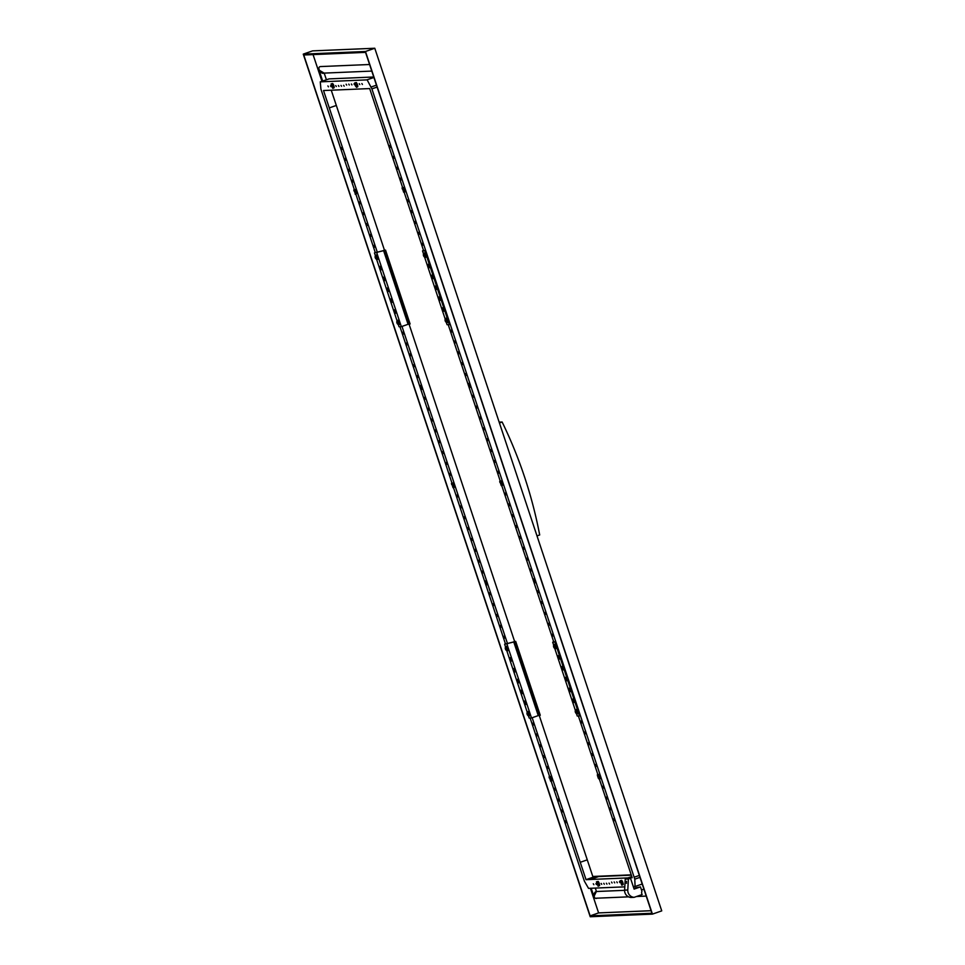 <?xml version="1.0" encoding="UTF-8"?>
<svg xmlns="http://www.w3.org/2000/svg" width="965" height="965" viewBox="0 0 965 965"><rect width="100%" height="100%" fill="white"/><g stroke="black" fill="none" stroke-linecap="round" stroke-linejoin="round"><path stroke-width="1.45" d="M365.47 51.495L374.782 48.25L312.564 50.88L303.263 54.124L590.218 916.75L652.437 914.12L365.47 51.495L303.263 54.124M652.437 914.12L661.737 910.876L374.782 48.25M651.93 913.264L365.554 52.375L303.758 54.993L590.146 915.869L651.93 913.264M590.411 888.295L598.602 912.914L651.086 910.707M598.602 912.914L590.146 915.869M313.07 54.595L321.948 81.265M596.358 891.576L593.945 896.485M319.041 70.083L324.119 73.111M324.312 73.437L326.399 79.709M595.308 888.09L596.31 891.105M369.583 64.498L320.464 66.573C316.436 67.007 321.116 75.065 324.204 73.026M499.424 422.947L502.126 422.007A441.681 429.968 -92.4 0 1 539.688 534.948L536.998 535.889M499.158 422.139L502.126 422.007M631.231 874.845L592.799 876.473L539.278 715.56M514.622 641.46L409.1 324.252M384.456 250.152L331.248 90.191M525.768 704.547L524.586 701.073L525.768 704.547M522.149 693.69L520.967 690.216L522.149 693.69M510.159 657.635L511.341 661.109L510.159 657.635M513.766 668.492L514.948 671.966L513.766 668.492M517.385 679.36L518.567 682.822L517.385 679.36M513.694 641.761L538.265 715.596L539.411 715.548L540.255 715.258L515.696 641.411L504.635 644.222L514.852 641.713L539.411 715.548M506.939 644.125L531.498 717.96L538.265 715.596M528.458 715.861L529.194 718.057L531.498 717.96M504.635 644.222L505.539 646.936M506.77 650.639L527.228 712.158M514.852 641.713L515.696 641.411M395.59 313.239L394.408 309.765L395.59 313.239M391.983 302.383L390.801 298.909L391.983 302.383M379.993 266.328L381.175 269.802L379.993 266.328M383.6 277.184L384.782 280.658L383.6 277.184M387.206 288.04L388.4 291.514L387.206 288.04M383.527 250.454L408.086 324.288L409.244 324.24L410.089 323.951L385.53 250.104L374.456 252.902L384.685 250.405L409.244 324.24M376.76 252.806L401.331 326.653L408.086 324.288M398.292 324.542L399.028 326.749L401.331 326.653M374.456 252.902L375.361 255.629M376.591 259.332L397.061 320.838M384.685 250.405L385.53 250.104M428.243 264.289L429.425 267.751L428.243 264.289M431.862 275.146L433.044 278.62L431.862 275.146M443.852 311.2L442.67 307.726L443.852 311.2M440.233 300.332L439.051 296.87L440.233 300.332M436.626 289.476L435.444 286.014L436.626 289.476M423.502 253.879L422.513 250.876L423.551 250.514M422.513 250.876L424.817 250.779L449.376 324.614L447.072 324.71L446.276 322.334M445.203 319.101L424.588 257.112M404.142 192.18L423.563 250.574L425.661 250.478L450.221 324.324L449.376 324.614M424.817 250.779L425.661 250.478M558.421 655.597L559.604 659.071L558.421 655.597M562.028 666.453L563.21 669.927L562.028 666.453M574.018 702.508L572.836 699.034L574.018 702.508M570.412 691.652L569.229 688.178L570.412 691.652M566.793 680.795L565.611 677.321L566.793 680.795M553.681 645.187L552.68 642.183L553.717 641.822M552.68 642.183L554.984 642.087L579.543 715.933L577.239 716.03L576.455 713.642M575.369 710.409L554.754 648.432M501.776 485.672L553.741 641.882L555.828 641.797L580.399 715.632L579.543 715.933M554.984 642.087L555.828 641.797M354.445 189.888L320.911 89.094L320.259 81.856L329.101 78.889L373.744 76.995M327.895 85.933L328.438 86.838L327.895 85.933M330.512 85.825L331.055 86.729L330.512 85.825M335.76 85.596L336.303 86.512L335.76 85.596M338.377 85.487L338.92 86.404L338.377 85.487M340.995 85.378L341.538 86.283L340.995 85.378M343.612 85.27L344.155 86.174L343.612 85.27M362.406 84.474L361.863 83.557L362.406 84.474M359.776 84.582L359.233 83.678L359.776 84.582M354.541 84.799L353.998 83.895L354.541 84.799M351.923 84.92L351.381 84.003L351.923 84.92M349.306 85.029L348.763 84.112L349.306 85.029M346.676 85.137L346.133 84.22L346.676 85.137M377.399 252.516L329.294 107.899L336.315 105.45L329.294 107.899L323.516 90.529L369.679 88.575L402.695 187.837M366.76 79.878L373.877 77.405L366.76 79.878L320.645 81.832M373.913 77.514L366.76 79.89M639.988 877.342L634.789 879.151L634.15 877.233L639.349 875.424L634.15 877.233L371.899 88.877L377.098 87.067L371.899 88.877L367.158 79.878M371.272 86.971L376.459 85.149M448.218 324.662L500.328 481.33M578.385 715.982L597.95 774.811M599.398 779.153L632.184 877.716L627.998 877.897L631.81 876.57M389.691 145.558L390.318 147.392L389.691 145.558M393.31 156.414L393.937 158.26L393.31 156.414M396.917 167.271L397.544 169.116L396.917 167.271M400.535 178.127L401.163 179.972L400.535 178.127M407.761 199.852L408.388 201.697L407.761 199.852M411.367 210.708L411.995 212.553L411.367 210.708M414.974 221.564L415.613 223.41L414.974 221.564M418.593 232.42L419.22 234.266L418.593 232.42M422.2 243.289L422.827 245.122L422.2 243.289M451.101 330.151L451.729 331.996L451.101 330.151M454.72 341.019L455.347 342.852L454.72 341.019M458.327 351.875L458.954 353.721L458.327 351.875M461.933 362.731L462.573 364.577L461.933 362.731M465.552 373.588L466.179 375.433L465.552 373.588M472.778 395.312L473.405 397.146L472.778 395.312M476.384 406.169L477.012 408.014L476.384 406.169M480.003 417.025L480.63 418.87L480.003 417.025M483.61 427.881L484.237 429.727L483.61 427.881M487.229 438.737L487.856 440.583L487.229 438.737M490.835 449.606L491.462 451.451L490.835 449.606M494.454 460.462L495.081 462.307L494.454 460.462M498.061 471.318L498.688 473.164L498.061 471.318M614.271 820.648L613.644 818.803L614.271 820.648M610.652 809.792L610.025 807.946L610.652 809.792M607.045 798.936L606.418 797.09L607.045 798.936M603.427 788.079L602.799 786.234L603.427 788.079M596.201 766.355L595.574 764.509L596.201 766.355M592.594 755.499L591.967 753.653L592.594 755.499M588.988 744.642L588.348 742.797L588.988 744.642M585.369 733.774L584.742 731.94L585.369 733.774M581.762 722.918L581.135 721.072L581.762 722.918M552.861 636.044L552.233 634.21L552.861 636.044M549.242 625.187L548.615 623.342L549.242 625.187M545.635 614.331L545.008 612.486L545.635 614.331M542.028 603.475L541.389 601.629L542.028 603.475M538.41 592.619L537.782 590.773L538.41 592.619M531.184 570.894L530.557 569.048L531.184 570.894M527.578 560.038L526.95 558.192L527.578 560.038M523.959 549.182L523.332 547.336L523.959 549.182M520.352 538.313L519.725 536.48L520.352 538.313M516.733 527.457L516.106 525.611L516.733 527.457M513.127 516.601L512.499 514.755L513.127 516.601M509.508 505.744L508.881 503.899L509.508 505.744M405.24 191.203L405.191 191.806M469.002 385.397L468.785 383.419L470.148 387.315L469.002 385.397M599.434 774.979L598.722 774.569M534.019 580.846L535.177 582.776L533.814 578.879L534.019 580.846M505.901 494.888L505.274 493.043L505.901 494.888M535.261 582.028L534.357 579.41M469.328 383.949L470.244 386.567M634.789 879.151L635.079 886.401M553.765 646.719L553.813 647.25A2.859 2.847 125.4 0 0 554.26 647.961L554.368 647.961A2.859 2.63 -99.6 0 1 553.934 647.25L553.765 646.743A2.859 2.63 -99.6 0 1 553.681 645.911L553.572 645.911A2.859 2.847 125.4 0 0 553.645 646.743L553.608 646.743A2.871 2.871 0 0 1 553.994 644.524L554.61 644.282L556.093 648.613M575.454 711.941L575.478 712.447A2.859 2.847 125.4 0 0 575.948 713.183L576.033 713.195A2.859 2.63 -99.6 0 1 575.635 712.472L575.454 711.953A2.859 2.63 -99.6 0 1 575.381 711.121L575.273 711.133A2.859 2.847 125.4 0 0 575.333 711.965L575.309 711.953A2.871 2.871 0 0 1 575.695 709.745L576.31 709.492L577.782 713.835M445.287 320.633L445.335 321.164A2.859 2.847 125.4 0 0 445.782 321.864L445.866 321.888A2.859 2.63 -99.6 0 1 445.456 321.152L445.287 320.645A2.859 2.63 -99.6 0 1 445.203 319.813L445.094 319.813A2.859 2.847 125.4 0 0 445.167 320.645L445.142 320.645A2.871 2.871 0 0 1 445.516 318.438L446.132 318.185L447.615 322.527M423.587 255.411L423.442 255.423A2.871 2.871 0 0 1 423.828 253.216L424.443 252.963L425.951 257.293L425.312 257.486A2.871 2.871 0 0 1 423.611 255.918L423.635 255.942A2.859 2.847 125.4 0 0 424.081 256.654L424.19 256.642A2.859 2.63 -99.6 0 1 423.768 255.942L423.587 255.423A2.859 2.63 -99.6 0 1 423.514 254.591L423.406 254.603A2.859 2.847 125.4 0 0 423.466 255.435L423.611 255.918M320.259 81.856L329.077 78.889M355.88 194.23L375.301 252.613M399.956 326.713L452.066 483.369M453.514 487.711L505.479 643.92M530.123 718.02L549.7 776.849M551.148 781.192L584.44 881.274L588.553 888.367L624.801 886.847M401.983 326.423L507.578 643.836M532.161 717.731L580.242 862.3L587.275 859.839L580.242 862.3L586.032 879.67L627.998 877.897M341.429 147.597L342.068 149.442L341.429 147.597M345.048 158.453L345.675 160.299L345.048 158.453M348.655 169.309L349.282 171.155L348.655 169.309M352.273 180.166L352.901 182.011L352.273 180.166M359.499 201.89L360.126 203.736L359.499 201.89M363.105 212.746L363.733 214.592L363.105 212.746M366.724 223.603L367.351 225.448L366.724 223.603M370.331 234.459L370.958 236.304L370.331 234.459M373.95 245.327L374.577 247.173L373.95 245.327M402.839 332.189L403.467 334.035L402.839 332.189M406.458 343.058L407.085 344.891L406.458 343.058M410.065 353.914L410.692 355.759L410.065 353.914M413.683 364.77L414.311 366.616L413.683 364.77M417.29 375.626L417.917 377.472L417.29 375.626M424.516 397.351L425.143 399.196L424.516 397.351M428.134 408.207L428.762 410.053L428.134 408.207M431.741 419.063L432.368 420.909L431.741 419.063M435.348 429.92L435.987 431.765L435.348 429.92M438.966 440.788L439.594 442.621L438.966 440.788M442.573 451.644L443.2 453.49L442.573 451.644M446.192 462.5L446.819 464.346L446.192 462.5M449.799 473.357L450.426 475.202L449.799 473.357M566.009 822.687L565.381 820.841L566.009 822.687M562.402 811.83L561.775 809.985L562.402 811.83M558.783 800.974L558.156 799.129L558.783 800.974M555.177 790.118L554.549 788.272L555.177 790.118M547.951 768.393L547.324 766.548L547.951 768.393M544.332 757.537L543.705 755.692L544.332 757.537M540.726 746.681L540.098 744.835L540.726 746.681M537.107 735.825L536.48 733.979L537.107 735.825M533.5 724.956L532.873 723.123L533.5 724.956M504.599 638.094L503.971 636.249L504.599 638.094M500.992 627.226L500.365 625.392L500.992 627.226M497.373 616.37L496.746 614.524L497.373 616.37M493.766 605.513L493.139 603.668L493.766 605.513M490.148 594.657L489.52 592.812L490.148 594.657M482.922 572.933L482.295 571.087L482.922 572.933M479.316 562.076L478.688 560.231L479.316 562.076M475.697 551.22L475.07 549.375L475.697 551.22M472.09 540.364L471.463 538.518L472.09 540.364M468.483 529.495L467.844 527.662L468.483 529.495M464.865 518.639L464.237 516.794L464.865 518.639M461.258 507.783L460.631 505.937L461.258 507.783M420.74 387.435L420.535 385.457L421.886 389.365L420.74 387.435M551.172 777.018L550.46 776.608M485.757 582.896L486.915 584.826L485.552 580.918L485.757 582.896M457.639 496.927L457.012 495.081L457.639 496.927M487.011 584.066L486.095 581.449M421.078 385.988L421.982 388.606M594.368 876.401L598.674 876.546L590.218 879.489L598.674 876.546L631.339 875.171M505.358 648.782A2.871 2.871 0 0 1 505.732 646.574L506.384 646.309L507.867 650.651L507.228 650.844A2.871 2.871 0 0 1 505.515 649.276L505.551 649.3A2.859 2.847 125.4 0 0 505.998 650L506.082 650.012A2.859 2.63 -99.6 0 1 505.672 649.288L505.503 648.782A2.859 2.63 -99.6 0 1 505.419 647.949L505.31 647.949A2.859 2.847 125.4 0 0 505.383 648.782L505.503 648.77M527.192 713.979L527.071 714.004A2.871 2.871 0 0 1 527.433 711.784L528.084 711.531L529.556 715.873L528.917 716.054A2.871 2.871 0 0 1 527.216 714.486L527.252 714.51A2.859 2.847 125.4 0 0 527.686 715.222L527.795 715.21A2.859 2.63 -99.6 0 1 527.373 714.51L527.204 713.991A2.859 2.63 -99.6 0 1 527.119 713.159L527.011 713.171A2.859 2.847 125.4 0 0 527.071 714.004L527.216 714.486M396.88 322.684A2.871 2.871 0 0 1 397.254 320.477L397.906 320.223L399.389 324.554L398.75 324.747A2.871 2.871 0 0 1 397.037 323.179L397.073 323.203A2.859 2.847 125.4 0 0 397.52 323.902L397.628 323.902A2.859 2.63 -99.6 0 1 397.194 323.203L397.025 322.684A2.859 2.63 -99.6 0 1 396.941 321.852L396.844 321.864A2.859 2.847 125.4 0 0 396.905 322.696L397.037 323.179M375.325 257.45L375.204 257.474A2.871 2.871 0 0 1 375.566 255.255L376.217 255.001L377.689 259.344L377.05 259.525A2.871 2.871 0 0 1 375.349 257.957L375.385 257.981A2.859 2.847 125.4 0 0 375.819 258.692L375.916 258.704A2.859 2.63 -99.6 0 1 375.506 257.981L375.337 257.462A2.859 2.63 -99.6 0 1 375.252 256.63L375.144 256.642A2.859 2.847 125.4 0 0 375.204 257.474L375.349 257.957M593.306 883.771L593.849 884.688L593.306 883.771M595.924 883.663L596.466 884.567L595.924 883.663M601.159 883.433L601.702 884.35L601.159 883.433M603.776 883.325L604.319 884.242L603.776 883.325M606.406 883.216L606.949 884.133L606.406 883.216M609.024 883.108L609.566 884.012L609.024 883.108M625.006 883.072L625.067 882.094M619.952 882.649L619.409 881.733L619.952 882.649M617.323 882.758L616.78 881.841L617.323 882.758M614.705 882.866L614.162 881.95L614.705 882.866M612.087 882.975L611.545 882.07L612.087 882.975M633.245 886.485L635.054 886.413M594.476 876.715L586.032 879.67M635.44 886.389L642.207 884.024M505.805 646.514L507.313 650.844M527.505 711.724L529.013 716.066M397.327 320.416L398.834 324.747M375.638 255.194L377.146 259.537M554.067 644.475L555.49 648.794A2.871 2.871 0 0 1 553.777 647.238M575.755 709.685L577.179 714.016A2.871 2.871 0 0 1 575.478 712.447L575.948 712.23M445.299 321.14A2.871 2.871 0 0 0 447.012 322.708L447.651 322.515M445.589 318.378L447.097 322.708M423.888 253.156L425.372 257.498M552.197 780.673L550.738 776.475M550.834 776.572L549.242 776.849L550.689 781.228M454.575 487.192L453.104 482.983M453.212 483.079L451.608 483.356L453.068 487.735M356.966 193.591L355.482 189.502M640.458 886.895L641.93 891.31A3.45 3.353 87.6 0 0 642.159 894.543L634.15 897.329A6.924 6.743 -92.4 0 1 627.781 890.007L628.396 878.982L625.224 879.115L627.347 878.379L630.507 878.247L634.114 889.103L640.458 886.895L633.824 888.234M600.459 778.634L599 774.437M599.096 774.521L597.311 774.871L598.276 778.2L599.555 779.117L597.492 774.823M502.837 485.154L501.366 480.944M405.204 191.661L403.732 187.463M403.84 187.56L402.248 187.837L403.659 192.192M552.173 779.768L551.292 781.168L549.845 776.813L549.049 776.909M551.473 777.585L552.149 779.624M551.763 778.671L550.87 778.972M550.593 781.131L551.292 781.168M549.254 777.935L549.242 776.849M551.401 777.452L550.641 776.451L549.845 776.813M454.551 486.276L453.659 487.675L452.223 483.332L451.427 483.429M453.84 484.104L454.515 486.143M454.129 485.178L453.248 485.492M452.959 487.651L453.659 487.675M451.62 484.454L451.608 483.356M453.779 483.972L453.019 482.97L452.223 483.332M356.917 192.795L356.037 194.194L353.986 189.876L355.434 194.255M356.218 190.624L356.893 192.65M356.507 191.697L355.615 192.011M355.651 193.241L355.241 194.291L356.037 194.194M353.793 189.948L354.879 189.562M354.083 189.936L354.879 190.925M356.145 190.479L355.385 189.49L354.589 189.852M506.746 648.552L505.539 649.204M528.434 713.774L527.228 714.426M398.268 322.455L397.061 323.118M376.567 257.245L375.361 257.896M628.396 878.982L630.507 878.247M634.15 897.329L630.989 897.462A6.924 6.743 -92.4 0 1 624.62 890.14L625.224 879.115M600.435 777.718L599.555 779.117M599.735 775.546L600.411 777.585M600.025 776.62L599.132 776.934M599.663 775.414L598.903 774.413L598.107 774.774M502.801 484.237L501.921 485.636L499.87 481.318L501.293 485.672M502.102 482.066L502.777 484.092M502.391 483.139L501.498 483.453M501.535 484.683L501.921 485.636M499.689 481.39L500.763 481.004M499.882 482.404L499.87 481.318M502.041 481.933L501.269 480.932L500.473 481.294M405.179 190.756L404.299 192.156L402.851 187.813L402.055 187.91M404.468 188.585L405.155 190.612M404.769 189.659L403.877 189.972M403.587 192.119L404.299 192.156M402.248 188.923L402.248 187.837M404.407 188.44L403.647 187.451L402.851 187.813M555.008 646.514L553.801 647.165M576.696 711.736L575.49 712.387M446.53 320.416L445.323 321.08M424.829 255.206L423.623 255.858M550.906 780.202L550.822 781.24M550.207 778.031L550.882 780.07M549.375 776.897L550.134 777.899M550.34 779.057L549.712 778.007L550.34 779.057M453.285 486.722L453.188 487.759M452.573 484.551L453.248 486.577M451.753 483.417L452.513 484.406M452.706 485.576L452.078 484.526L452.706 485.576M354.951 191.07L355.627 193.097M353.998 190.961L353.938 190.165M355.084 192.095L354.445 191.034L355.084 192.095M626.345 882.384L626.418 882.408A2.859 2.63 -99.6 0 0 626.502 883.24L626.309 882.42A2.859 2.847 125.4 0 0 626.381 883.252L626.357 883.132M597.07 898.101C593.596 900.164 592.848 891.937 596.479 891.515L624.608 890.333M641.363 889.621L644.029 889.513M623.209 884.591L621.737 880.394M599.603 885.593L598.24 881.479L596.647 881.757L598.095 886.135M598.24 881.479L596.454 881.829M599.169 778.164L599.084 779.201M598.469 775.993L599.144 778.019M597.637 774.859L598.396 775.848M597.504 775.896L597.456 775.1M598.602 777.018L597.962 775.969L598.602 777.018M500.835 482.512L501.51 484.539M500.003 481.378L500.763 482.367M500.968 483.537L500.34 482.476L500.968 483.537M403.913 191.203L403.828 192.228M403.201 189.031L403.877 191.058M402.381 187.886L403.141 188.887M403.334 190.057L402.707 188.995L403.334 190.057M623.185 883.687L622.292 885.074L620.254 880.768L621.701 885.146M622.473 881.503L623.149 883.542M622.775 882.577L621.882 882.891M621.593 885.05L622.292 885.074M620.061 880.828L621.134 880.454M620.254 881.853L620.254 880.768M622.413 881.371L621.653 880.37L620.857 880.731M599.579 884.676L598.698 886.075L597.251 881.733M598.879 882.505L599.555 884.531M599.169 883.578L598.276 883.892M597.986 886.039L598.698 886.075M596.647 882.842L596.647 881.757M598.143 881.419L598.807 882.372M621.918 884.121L621.822 885.158M621.207 881.95L621.882 883.976M620.386 880.816L621.146 881.805M621.339 882.975L620.712 881.926L621.339 882.975M598.312 885.122L598.228 886.159M597.6 882.951L598.276 884.977M596.78 881.817L597.54 882.806M597.733 883.976L597.106 882.915L597.733 883.976M334.192 87.743L332.732 83.545M334.167 86.838L333.287 88.237L331.236 83.919L332.66 88.273M333.468 84.667L334.143 86.693M333.757 85.74L332.865 86.054M332.901 87.284L333.287 88.237M331.055 83.991L332.129 83.605M331.248 85.004L331.236 83.919M333.395 84.522L332.635 83.533L331.839 83.895M332.201 85.113L332.877 87.139M331.369 83.967L332.129 84.968M332.334 86.138L331.707 85.077L332.334 86.138M357.798 86.754L356.338 82.544L354.843 82.918L355.615 86.319L356.893 87.236L355.446 82.894M356.435 82.64L354.65 82.99M357.774 85.837L356.893 87.236M357.074 83.666L357.75 85.704M357.364 84.739L356.471 85.053M356.338 82.58L357.002 83.533M356.507 86.283L356.423 87.32M355.808 84.112L356.483 86.138M354.975 82.978L355.735 83.967M354.855 84.015L354.794 83.219M355.94 85.137L355.313 84.088L355.94 85.137M627.781 890.007L624.62 890.14M319.15 70.505L322.648 81.024M591.183 888.27L593.801 896.123M371.778 71.084L323.456 73.135M596.382 898.21L628.565 896.847M636.49 896.521L646.224 896.099M626.55 881.359A2.871 2.871 0 0 0 626.345 883.24"/></g></svg>
